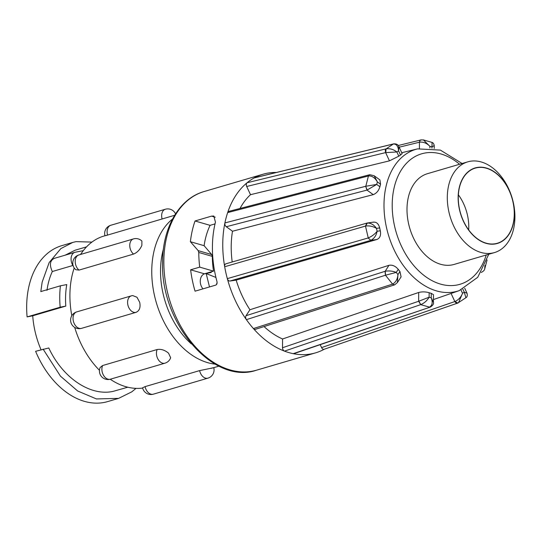 <?xml version="1.0" encoding="UTF-8"?>
<svg xmlns="http://www.w3.org/2000/svg" width="542" height="542" viewBox="0 0 542 542"><rect width="100%" height="100%" fill="white"/><g stroke="black" fill="none" stroke-linecap="round" stroke-linejoin="round"><path stroke-width="0.81" d="M495.673 243.67A39.159 26.809 -106.4 0 1 460.219 212.064A39.159 26.809 -106.4 0 1 475.239 168.128A39.159 26.809 -106.4 0 1 476.879 167.729A39.159 26.809 -106.4 0 1 512.326 199.327A39.159 26.809 -106.4 0 1 497.305 243.27A39.159 26.809 -106.4 0 1 495.673 243.67M469.758 161.36A47.283 32.371 -106.4 0 1 512.569 199.524A47.283 32.371 -106.4 0 1 494.433 252.586A47.283 32.371 -106.4 0 1 492.454 253.067A47.283 32.371 -106.4 0 1 449.643 214.91A47.283 32.371 -106.4 0 1 467.787 161.848A47.283 32.371 -106.4 0 1 469.758 161.36M467.787 161.848L427.475 173.684A47.283 32.371 73.6 0 0 409.339 226.746A47.283 32.371 73.6 0 0 452.15 264.902A47.283 32.371 73.6 0 0 454.121 264.421L494.433 252.586M476.831 167.525A39.363 26.944 -106.4 0 1 512.773 200.493A39.363 26.944 -106.4 0 1 495.72 243.866A39.363 26.944 -106.4 0 1 459.779 210.906A39.363 26.944 -106.4 0 1 476.831 167.525M215.926 277.443L206.19 273.568L209.497 286.942M203.013 288.845A8.868 6.45 78.9 0 1 200.608 284.177A8.868 6.45 78.9 0 1 205.1 273.656A8.868 6.45 78.9 0 1 206.19 273.568M211.15 368.336C214.49 367.49 214.605 367.429 211.495 368.16L199.625 370.599L145.08 386.622L142.58 387.787A8.57 8.57 0 0 0 153.366 394.169A8.57 5.867 -106.4 0 1 153.007 394.258A8.57 5.867 -106.4 0 1 145.181 387.076A8.57 5.867 -106.4 0 1 145.08 386.622M157.173 349.515A8.57 5.867 -106.4 0 0 157.017 349.875A8.57 5.867 -106.4 0 0 159.931 361.629A8.57 5.867 -106.4 0 0 164.971 363.174A8.57 8.57 0 0 0 170.655 357.747L168.548 353.188C164.883 350.091 161.089 348.872 157.173 349.515L102.621 365.538L100.175 367.476A8.57 8.57 0 0 0 110.419 379.19A8.57 5.867 -106.4 0 1 105.378 377.645A8.57 5.867 -106.4 0 1 102.472 365.891A8.57 5.867 -106.4 0 1 102.621 365.538M81.53 328.35A8.57 5.867 -106.4 0 1 81.219 328.425A8.57 5.867 -106.4 0 1 73.394 321.243A8.57 5.867 -106.4 0 1 76.747 311.887A8.57 8.57 0 0 0 70.846 322.172A8.57 8.57 0 0 0 81.49 328.357L136.083 312.327C139.497 310.79 140.703 307.456 139.707 302.328L136.984 297.246L132.722 295.58A8.57 8.57 0 0 0 131.299 295.871A8.57 5.867 -106.4 0 1 131.659 295.783M133.556 254.09C137.248 252.531 140.019 249.632 141.869 245.384L141.896 241.048A8.57 8.57 0 0 0 133.461 238.92L78.908 254.943A8.57 8.57 0 0 0 75.785 269.699L79.003 270.106L133.556 254.09A8.57 5.867 -106.4 0 1 133.251 253.819A8.57 5.867 -106.4 0 1 130.344 242.071A8.57 5.867 -106.4 0 1 133.461 238.92M107.228 235.242C104.118 235.98 104.233 235.919 107.573 235.072L174.653 215.282M60.426 285.81L66.754 284.57A73.143 50.074 73.6 0 0 65.792 306.094L60.176 307.199A81.273 55.636 -106.4 0 1 60.426 285.81L40.806 291.576L42.154 282.131L49.166 262.545L60.88 248.582L72.818 242.416L76.056 241.63L91.93 242.091M60.176 307.199L27.1 316.907A81.273 55.636 -106.4 0 1 61.849 245.634L72.818 242.416M127.783 387.212L113.115 391.371C90.135 396.507 62.547 377.638 48.78 347.978L35.609 351.297A81.273 55.636 -106.4 0 0 107.648 401.595L118.617 398.37L96.429 398.939L77.635 390.972L60.44 376.141L43.096 349.102M226.102 263.758A2.954 2.026 73.6 0 0 225.912 263.798A2.954 2.026 73.6 0 0 224.686 266.739A93.095 63.726 -106.4 0 1 222.755 244.246A93.095 63.726 -106.4 0 1 224.903 222.931A2.954 2.026 73.6 0 0 226.285 226.725L232.491 231.238L373.235 194.639L366.995 190.1L226.285 226.725M195.045 220.98A93.095 63.726 73.6 0 0 190.391 241.712L198.176 250.634L198.772 252.457A93.095 63.726 73.6 0 0 199.72 267.131L190.621 269.801A93.095 63.726 73.6 0 0 195.059 291.183L215.73 285.112C216.942 284.496 217.342 283.27 216.929 281.427A93.095 63.726 -106.4 0 1 212.417 247.281A93.095 63.726 -106.4 0 1 215.445 222.118L213.799 216.028L211.576 216.123L195.045 220.98L210.086 225.343A74.139 50.752 73.6 0 0 204.11 245.689L211.719 254.564L212.322 256.386A74.139 50.752 73.6 0 0 213.534 271.135L204.436 273.805A74.139 50.752 73.6 0 0 204.442 273.832M324.299 349.217A93.095 63.726 -106.4 0 1 315.519 352.869A93.095 63.726 -106.4 0 1 293.208 353.662A93.095 63.726 -106.4 0 1 284.482 351.128A93.095 63.726 -106.4 0 1 253.419 328.56A2.954 2.026 73.6 0 0 255.417 329.326L394.434 284.916L392.469 284.137L253.419 328.56A93.095 63.726 73.6 0 1 246.393 319.651A93.095 63.726 -106.4 0 1 227.328 278.629A2.954 2.026 73.6 0 0 229.937 281.027L236.17 280.126L376.934 239.483L370.667 240.391L229.937 281.027M365.491 226.082L224.686 266.739A93.095 63.726 73.6 0 0 227.328 278.629L368.133 237.972L370.85 240.33C374.17 238.582 376.263 235.553 377.13 231.258C374.793 234.178 371.832 236.4 368.242 237.931L365.491 226.082L366.826 223.121M400.524 155.019L398.573 150.818L398.871 146.564L402.144 153.603L400.524 155.019A74.22 50.806 73.6 0 0 398.81 156.184L389.454 160.845L385.626 152.6L246.698 186.482L250.506 194.686L389.454 160.845M250.506 194.686A81.273 55.636 73.6 0 0 240.011 208.467M380.559 184.246L377.374 181.936L374.183 175.757L379.908 179.91L380.559 184.246A74.22 50.806 73.6 0 0 379.895 186.746C378.709 190.723 376.494 193.352 373.235 194.639M232.491 231.238A81.273 55.636 73.6 0 0 231.204 246.698A81.273 55.636 73.6 0 0 232.213 261.982M190.391 241.712L204.11 245.689M190.621 269.801L204.436 273.805M215.025 223.893L210.086 225.343M199.72 267.131L213.534 271.135M320.207 344.665L321.569 347.605A2.954 2.026 73.6 0 0 324.184 349.258L457.854 303.039L454.846 301.548L321.569 347.605M293.208 353.662A2.954 2.026 73.6 0 0 293.974 353.621L430.165 307.131L293.208 353.662M373.099 222.22C376.344 221.719 378.54 223.616 379.685 227.918A74.22 50.806 73.6 0 0 380.328 230.797C381.128 235.235 379.996 238.128 376.934 239.483M236.17 280.126A81.273 55.636 73.6 0 0 249.937 309.739L246.054 315.708A2.954 2.026 73.6 0 0 246.393 319.651L385.45 275.228L385.037 271.312L246.054 315.708M388.932 265.316C392.333 264.692 395.436 266.041 398.248 269.354L396.256 272.416C392.74 271 389.061 270.621 385.22 271.257L388.932 265.316L249.937 309.739M398.248 269.354A74.22 50.806 73.6 0 0 399.949 271.515L401.087 276.874M264.049 326.569A81.273 55.636 73.6 0 0 282.565 338.98L282.524 347.74A2.954 2.026 73.6 0 0 284.482 351.128L420.687 304.638L418.654 301.271L282.524 347.74M418.695 292.47C422.143 291.61 425.626 291.698 429.142 292.727L429.122 297.212L418.654 301.271L418.695 292.47L282.565 338.98M429.142 292.727A74.22 50.806 73.6 0 0 431.256 293.344L433.478 294.692L433.437 302.314L431.236 297.822C432.916 302.273 432.34 305.376 429.515 307.131L420.687 304.638M393.506 143.908L393.275 144.009C396.412 143.874 398.174 146.144 398.573 150.818L396.852 151.984C393.56 149.389 390.003 148.339 386.189 148.826L393.506 143.908L254.51 177.803A2.954 2.026 73.6 0 0 254.164 177.939A93.095 63.726 -106.4 0 1 263.053 174.226A93.095 63.726 -106.4 0 1 276.474 172.451M369.664 174.734L368.553 175.947C372.029 175.757 374.969 177.756 377.374 181.936L376.71 184.436L365.803 186.265L368.438 175.974L369.569 174.754L228.819 211.38A2.954 2.026 73.6 0 0 227.654 212.613A93.095 63.726 -106.4 0 1 247.071 182.756A2.954 2.026 73.6 0 0 246.698 186.482M368.438 175.974L227.654 212.613A93.095 63.726 73.6 0 0 224.903 222.931L365.687 186.292L366.995 190.1L376.71 184.436L379.895 186.746M393.167 144.036L254.164 177.939A93.095 63.726 73.6 0 0 247.071 182.756L386.073 148.854C385.247 149.402 385.098 150.649 385.626 152.6L396.852 151.984L398.81 156.184M418.837 301.21L420.795 304.604C424.284 303.147 427.062 300.688 429.122 297.212L431.236 297.822L431.256 293.344M430.165 307.124L429.413 307.172M385.22 271.257L385.558 275.194L396.256 272.416L397.957 274.57C397.584 279.116 395.789 282.287 392.584 284.103L385.45 275.228M394.529 284.875L392.469 284.137M379.685 227.918L376.494 228.378L377.13 231.258L380.328 230.797M225.912 263.798L366.771 223.135M370.85 240.33L368.133 237.972M367.178 190.046L365.687 186.292M385.809 152.553L386.073 148.854M419.413 148.488L419.44 142.214L399.169 147.2M431.974 148.156L431.981 146.909L429.874 146.299L423.404 139.917L420.944 139.938M421.615 139.924C420.443 139.816 419.779 140.561 419.623 142.167L419.44 142.214C419.806 140.398 420.49 139.646 421.5 139.951M460.978 289.97L462.529 293.31L464.25 292.145L465.93 297.727M457.746 303.08C456.933 303.649 455.964 303.134 454.846 301.548L451.079 293.452M401.087 276.881L397.394 282.565L397.957 274.57L399.949 271.515M366.893 223.094L367.395 222.999L365.606 226.055C369.298 225.533 372.93 226.312 376.494 228.378C373.838 224.632 370.674 222.864 367.015 223.074L366.649 223.162M398.871 146.564L398.871 146.564C398.146 144.578 396.405 143.684 393.641 143.874M434.217 145.534C433.837 143.772 433.119 142.736 432.062 142.417L431.981 146.909L434.217 145.534L434.203 148.501M419.623 142.167C423.39 141.794 426.805 143.176 429.874 146.299L429.86 147.932M481.235 272.369L481.567 272.287C483.579 271.156 484.643 269.97 484.758 268.737L487.089 259.93M484.894 265.492L484.751 268.73M457.651 303.134L458.498 302.754L462.529 293.31C461.012 297.131 458.512 299.862 455.023 301.494M462.861 289.15L464.25 292.145L467.014 293.202C467.55 295.478 467.211 296.969 465.991 297.673L457.854 303.039M27.1 316.907L32.723 315.803A73.143 50.074 73.6 0 0 41.023 349.712M65.189 255.167L75.108 250.214L86.564 246.847M81.117 253.69A73.143 50.074 73.6 0 0 80.345 254.516M73.007 265.228A73.143 50.074 73.6 0 0 72.872 265.485L52.317 271.522C49.275 264.916 49.925 260.539 54.268 258.392M46.978 290.377C47.913 283.493 49.695 277.213 52.317 271.522M65.792 306.094L32.723 315.803M136.001 388.377L131.787 391.846L118.617 398.37M72.872 265.485A8.868 6.07 -106.4 0 1 74.904 252.315A8.868 6.07 -106.4 0 1 75.277 252.22L83.299 250.648M142.648 388.086A78.61 53.814 -106.4 0 1 110.229 379.244M99.457 370.281A78.61 53.814 -106.4 0 1 74.694 327.422M71.822 315.695A78.61 53.814 -106.4 0 1 74.22 267.958M80.636 254.435A78.61 53.814 -106.4 0 1 103.942 236.048L104.952 235.75M191.326 343.872A73.292 50.169 -106.4 0 1 163.447 248.947M216.414 284.679L217.091 282.531M458.383 194.815A39.159 26.809 -106.4 0 1 468.694 229.937M213.765 367.659A8.57 8.57 0 0 1 207.918 378.147A8.57 5.867 -106.4 0 1 207.559 378.235A8.57 5.867 -106.4 0 1 199.734 371.06A8.57 5.867 -106.4 0 1 199.625 370.599M136.083 312.327A8.57 5.867 -106.4 0 1 135.771 312.402A8.57 5.867 -106.4 0 1 127.946 305.227A8.57 5.867 -106.4 0 1 131.299 295.871L76.747 311.887M79.003 270.106A8.57 5.867 -106.4 0 1 78.698 269.841A8.57 5.867 -106.4 0 1 75.792 258.087A8.57 5.867 -106.4 0 1 78.908 254.943M162.119 219.049A8.57 5.867 -106.4 0 1 162.004 218.595A8.57 5.867 -106.4 0 1 165.357 209.239A8.57 5.867 -106.4 0 1 165.716 209.151M107.573 235.072A8.57 5.867 -106.4 0 1 107.451 234.618A8.57 5.867 -106.4 0 1 110.805 225.262A8.57 8.57 0 0 0 104.958 235.756M163.84 261.542A93.095 63.726 73.6 0 0 256.603 370.172C213.25 385.321 160.452 323.147 162.58 262.443C162.417 227.789 179.158 198.474 204.144 191.529A93.095 63.726 73.6 0 0 163.84 261.542M488.769 254.245L477.732 277.287L459.216 290.627A73.908 50.589 -106.4 0 1 383.993 204.896A73.908 50.589 -106.4 0 1 417.591 148.881L401.737 152.729M459.575 164.26A68.001 46.551 73.6 0 0 392.205 204.951A68.001 46.551 73.6 0 0 431.852 280.553A68.001 46.551 73.6 0 0 486.221 254.997M215.255 217.186L211.576 216.123M198.176 250.634L211.719 254.564M198.772 252.457L212.322 256.386M215.14 364.136A78.61 53.814 -106.4 0 1 156.313 302.599A78.61 53.814 -106.4 0 1 172.525 219.029M205.1 273.656L211.251 272.443M175.547 213.86A8.57 8.57 0 0 0 165.357 209.239L110.805 225.262M218.954 366.135L213.683 367.686M315.519 352.869L256.603 370.172M459.216 290.627L433.451 299.557M263.053 174.226L204.144 191.529M433.437 302.307C433.891 303.872 432.855 305.458 430.328 307.07L430.328 307.07M398.241 145.52L420.849 139.958M481.201 272.416L481.567 272.287M397.394 282.565L394.657 284.835M367.449 222.992L373.655 222.098M374.183 175.757L369.786 174.7M432.062 142.417L423.404 139.917M464.704 288.229L467.021 293.208M462.123 163.508L440.382 150.1L417.591 148.881M74.904 252.315L53.915 258.48M164.971 363.174L110.419 379.19M207.918 378.147L153.366 394.169"/></g></svg>
